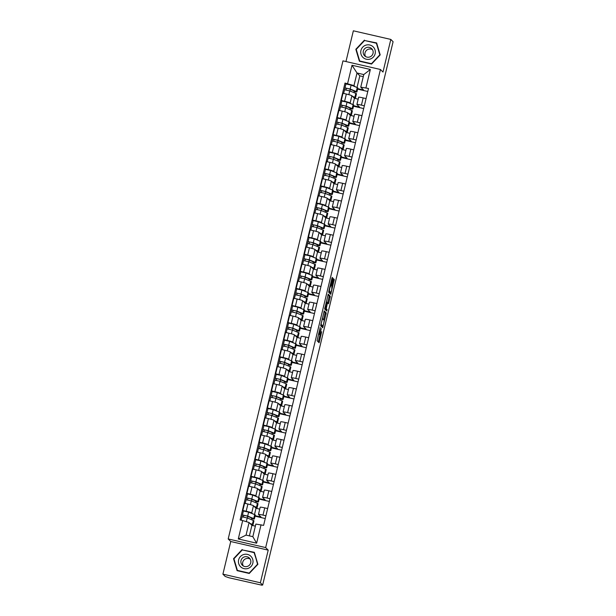 <?xml version="1.0" encoding="UTF-8"?>
<svg xmlns="http://www.w3.org/2000/svg" width="616" height="616" viewBox="0 0 616 616"><rect width="100%" height="100%" fill="white"/><g stroke="black" fill="none" stroke-linecap="round" stroke-linejoin="round"><path stroke-width="0.92" d="M320.212 327.427L317.063 340.71L319.096 342.75L321.683 331.685A3.55 0.431 103 0 1 320.528 334.781A3.55 0.431 103 0 1 320.497 334.765L320.328 334.596A3.55 0.431 103 0 1 320.797 330.792L321.252 328.482L320.643 330.63A3.55 0.431 103 0 1 319.488 333.726L319.288 333.541A3.55 0.431 103 0 1 319.758 329.737L320.212 327.427M332.671 279.217L332.817 278.032L332.247 277.454L331.878 278.417L328.836 291.106L328.69 292.292L330.715 294.332L334.272 279.495L333.579 278.802L333.218 279.764L331.909 285.193L331.739 289.79L330.754 292.492L329.398 291.137L329.76 288.065L331.37 284.646L332.671 279.217L331.739 279.002M268.206 550.142L230.738 541.518L222.907 574.15L260.375 582.774L268.206 550.142L265.658 547.578L380.442 69.485L382.99 72.057L390.821 39.424L393.093 41.719L262.647 585.069L261.554 584.815L261.908 585.177M260.375 582.774L262.647 585.069M324.224 310.887L320.666 325.718L322.692 327.758L326.241 312.92L324.224 310.887M327.966 294.748L329.167 295.957L329.021 297.143L330.114 297.397L328.451 303.788L327.612 302.957L327.25 303.919L326.241 308.708L327.088 309.571L326.734 311.08L324.678 309.001L328.228 294.163M328.236 294.171L330.261 296.204L330.114 297.397M222.907 574.15L225.179 576.445L229.036 577.785L261.923 585.2M230.738 541.518L228.19 538.954L342.966 60.861L380.442 69.485M390.821 39.424L353.353 30.8L345.969 61.554M255.178 515.707L261.045 517.055L258.497 514.491A5.197 0.393 13.5 0 1 258.474 514.429A5.197 0.393 13.5 0 1 263.001 515.115L265.912 515.784M259.744 509.132L256.01 508.269L253.461 505.705A5.197 0.393 -166.5 0 0 247.909 504.019L246.177 511.242A5.197 0.393 13.5 0 1 251.728 512.928L252.545 513.752M246.177 511.242L242.843 510.479L243.389 511.026L248.618 512.15L254.701 514.63A6.776 0.516 -166.5 0 1 255.34 515.022L254.393 518.965A6.776 0.516 -166.5 0 0 253.754 518.572L247.67 516.092L242.45 514.938L242.011 516.832M265.257 518.533L255.062 516.185M267.652 508.562L264.734 507.884A5.197 0.393 -166.5 0 0 260.206 507.207L258.474 514.429M247.909 504.019L244.575 503.249L242.843 510.479M259.274 498.621L265.15 499.976L262.601 497.405A5.197 0.393 13.5 0 1 262.578 497.351A5.197 0.393 13.5 0 1 267.098 498.036L270.016 498.706M247.486 493.94L246.947 493.393L250.273 494.163A5.197 0.393 13.5 0 1 255.825 495.849L256.641 496.673M269.354 501.447L259.167 499.106M271.748 491.476L268.838 490.806A5.197 0.393 -166.5 0 0 264.31 490.12L262.578 497.351M263.848 492.045L260.114 491.191L257.565 488.619A5.197 0.393 -166.5 0 0 252.013 486.933L248.679 486.163L246.947 493.393M263.379 481.543L269.254 482.89L266.705 480.326A5.197 0.393 13.5 0 1 266.674 480.264A5.197 0.393 13.5 0 1 271.202 480.95L274.112 481.62M259.76 483.783L259.621 484.376L260.622 484.7A6.776 0.516 -166.5 0 0 262.601 484.8L263.54 480.857A6.776 0.516 -166.5 0 0 262.901 480.465L256.818 477.985L251.613 476.861L251.043 476.314L254.377 477.077A5.197 0.393 13.5 0 1 259.929 478.763L260.745 479.587M273.458 484.368L263.263 482.02M275.853 474.397L272.934 473.719A5.197 0.393 -166.5 0 0 268.407 473.042L266.674 480.264M267.945 474.967L264.21 474.104L261.661 471.54A5.197 0.393 -166.5 0 0 256.11 469.854L252.783 469.084L251.043 476.314M267.483 464.456L273.35 465.812L270.801 463.24A5.197 0.393 13.5 0 1 270.778 463.186A5.197 0.393 13.5 0 1 275.306 463.871L278.216 464.541M263.864 466.697L263.725 467.298L264.718 467.613A6.776 0.516 -166.5 0 0 266.697 467.713L267.644 463.779A6.776 0.516 -166.5 0 0 267.005 463.386L260.922 460.907L255.694 459.752L255.147 459.228L258.481 459.998A5.197 0.393 13.5 0 1 264.033 461.684L264.849 462.508M277.554 467.282L267.367 464.941M279.949 457.311L277.038 456.641A5.197 0.393 -166.5 0 0 272.511 455.955L270.778 463.186M272.049 457.88L268.314 457.026L265.765 454.454A5.197 0.393 -166.5 0 0 260.214 452.768L256.88 451.998L255.147 459.228M271.579 447.378L277.454 448.725L274.905 446.161A5.197 0.393 13.5 0 1 274.875 446.1A5.197 0.393 13.5 0 1 279.402 446.785L282.32 447.455M267.968 449.618L267.821 450.211L268.822 450.535A6.776 0.516 -166.5 0 0 270.801 450.635L271.748 446.692A6.776 0.516 -166.5 0 0 271.102 446.3L265.026 443.82L259.813 442.696L259.251 442.149L262.578 442.912A5.197 0.393 13.5 0 1 268.129 444.598L268.946 445.422M281.658 450.204L271.464 447.855M284.053 440.232L281.135 439.555A5.197 0.393 -166.5 0 0 276.615 438.877L274.875 446.1M276.153 440.802L272.418 439.94L269.87 437.375A5.197 0.393 -166.5 0 0 264.318 435.689L260.984 434.919L259.251 442.149M275.683 430.291L281.55 431.647L279.002 429.075A5.197 0.393 13.5 0 1 278.979 429.021A5.197 0.393 13.5 0 1 283.506 429.706L286.417 430.376M263.894 425.61L263.348 425.063L266.682 425.833A5.197 0.393 13.5 0 1 272.233 427.519L273.05 428.343M285.762 433.117L275.568 430.777M288.157 423.146L285.239 422.476A5.197 0.393 -166.5 0 0 280.711 421.791L278.979 429.021M280.249 423.716L276.515 422.861L273.966 420.289A5.197 0.393 -166.5 0 0 268.414 418.603L265.088 417.833L263.348 425.063M279.787 413.213L285.655 414.56L283.106 411.996A5.197 0.393 13.5 0 1 283.083 411.935A5.197 0.393 13.5 0 1 287.603 412.62L290.521 413.29M276.168 415.453L276.022 416.046L277.023 416.37A6.776 0.516 -166.5 0 0 279.002 416.47L279.949 412.528A6.776 0.516 -166.5 0 0 279.31 412.135L273.227 409.655L268.014 408.531L267.452 407.985L270.786 408.747A5.197 0.393 13.5 0 1 276.33 410.433L277.146 411.257M289.859 416.039L279.672 413.69M292.254 406.067L289.343 405.39A5.197 0.393 -166.5 0 0 284.815 404.712L283.083 411.935M284.353 406.637L280.619 405.775L278.07 403.21A5.197 0.393 -166.5 0 0 272.518 401.524L269.184 400.754L267.452 407.985M283.884 396.127L289.759 397.482L287.21 394.91A5.197 0.393 13.5 0 1 287.179 394.856A5.197 0.393 13.5 0 1 291.707 395.541L294.625 396.211M272.095 391.445L271.548 390.898L274.882 391.668A5.197 0.393 13.5 0 1 280.434 393.355L281.25 394.178M293.963 398.952L283.768 396.612M296.358 388.981L293.439 388.311A5.197 0.393 -166.5 0 0 288.919 387.626L287.179 394.856M288.45 389.551L284.715 388.696L282.166 386.124A5.197 0.393 -166.5 0 0 276.615 384.438L273.288 383.668L271.548 390.898M287.988 379.048L293.855 380.395L291.306 377.831A5.197 0.393 13.5 0 1 291.283 377.77A5.197 0.393 13.5 0 1 295.811 378.455L298.721 379.125M284.369 381.289L284.23 381.882L285.223 382.205A6.776 0.516 -166.5 0 0 287.202 382.305L288.149 378.363A6.776 0.516 -166.5 0 0 287.51 377.97L281.427 375.49L276.214 374.366L275.652 373.82L278.986 374.582A5.197 0.393 13.5 0 1 284.538 376.268L285.354 377.092M298.067 381.874L287.872 379.525M300.454 371.902L297.543 371.225A5.197 0.393 -166.5 0 0 293.016 370.547L291.283 377.77M292.554 372.472L288.819 371.61L286.271 369.046A5.197 0.393 -166.5 0 0 280.719 367.359L277.385 366.589L275.652 373.82M292.084 361.962L297.959 363.317L295.411 360.745A5.197 0.393 13.5 0 1 295.38 360.691A5.197 0.393 13.5 0 1 299.907 361.376L302.826 362.046M280.295 357.28L279.756 356.733L283.083 357.503A5.197 0.393 13.5 0 1 288.635 359.19L289.451 360.014M302.163 364.788L291.969 362.447M304.558 354.816L301.647 354.146A5.197 0.393 -166.5 0 0 297.12 353.461L295.38 360.691M296.658 355.386L292.923 354.531L290.375 351.959A5.197 0.393 -166.5 0 0 284.823 350.273L281.489 349.503L279.756 356.733M296.188 344.883L302.063 346.231L299.507 343.666A5.197 0.393 13.5 0 1 299.484 343.605A5.197 0.393 13.5 0 1 304.011 344.29L306.922 344.96M292.569 347.124L292.431 347.717L293.432 348.04A6.776 0.516 -166.5 0 0 295.403 348.14L296.35 344.198A6.776 0.516 -166.5 0 0 295.711 343.805L289.628 341.326L284.407 340.171L283.853 339.655L287.187 340.417A5.197 0.393 13.5 0 1 292.739 342.103L293.555 342.927M306.267 347.709L296.073 345.36M308.662 337.737L305.744 337.06A5.197 0.393 -166.5 0 0 301.216 336.382L299.484 343.605M300.754 338.307L297.02 337.445L294.471 334.881A5.197 0.393 -166.5 0 0 288.919 333.194L285.593 332.424L283.853 339.655M300.292 327.797L306.16 329.152L303.611 326.58A5.197 0.393 13.5 0 1 303.588 326.526A5.197 0.393 13.5 0 1 308.108 327.212L311.026 327.881M288.496 323.115L287.957 322.568L291.291 323.338A5.197 0.393 13.5 0 1 296.835 325.025L297.651 325.849M310.364 330.623L300.177 328.282M312.759 320.651L309.848 319.981A5.197 0.393 -166.5 0 0 305.32 319.296L303.588 326.526M304.858 321.221L301.124 320.366L298.575 317.794A5.197 0.393 -166.5 0 0 293.024 316.108L289.689 315.338L287.957 322.568M304.389 310.718L310.264 312.066L307.715 309.502A5.197 0.393 13.5 0 1 307.684 309.44A5.197 0.393 13.5 0 1 312.212 310.125L315.13 310.795M292.6 306.036L292.053 305.49L295.387 306.252A5.197 0.393 13.5 0 1 300.939 307.938L301.755 308.762M314.468 313.544L304.273 311.195M316.863 303.572L313.944 302.903A5.197 0.393 -166.5 0 0 309.425 302.217L307.684 309.44M308.963 304.142L305.22 303.28L302.672 300.716A5.197 0.393 -166.5 0 0 297.128 299.03L293.793 298.26L292.053 305.49M308.493 293.632L314.36 294.987L311.812 292.415A5.197 0.393 13.5 0 1 311.788 292.361A5.197 0.393 13.5 0 1 316.316 293.047L319.227 293.716M304.874 295.873L304.735 296.473L305.728 296.789A6.776 0.516 -166.5 0 0 307.707 296.897L308.655 292.954A6.776 0.516 -166.5 0 0 308.015 292.562L301.932 290.082L296.712 288.927L296.157 288.404L299.491 289.173A5.197 0.393 13.5 0 1 305.043 290.86L305.859 291.684M318.572 296.458L308.377 294.117M320.967 286.486L318.048 285.816A5.197 0.393 -166.5 0 0 313.521 285.131L311.788 292.361M313.059 287.064L309.324 286.201L306.776 283.63A5.197 0.393 -166.5 0 0 301.224 281.943L297.89 281.173L296.157 288.404M312.589 276.553L318.464 277.901L315.916 275.337A5.197 0.393 13.5 0 1 315.885 275.275A5.197 0.393 13.5 0 1 320.412 275.96L323.331 276.63M300.8 271.872L300.262 271.325L303.588 272.087A5.197 0.393 13.5 0 1 309.14 273.774L309.956 274.597M322.668 279.379L312.474 277.031M325.063 269.408L322.153 268.738A5.197 0.393 -166.5 0 0 317.625 268.052L315.885 275.275M317.163 269.977L313.429 269.115L310.88 266.551A5.197 0.393 -166.5 0 0 305.328 264.865L301.994 264.095L300.262 271.325M316.693 259.467L322.568 260.822L320.02 258.25A5.197 0.393 13.5 0 1 319.989 258.196A5.197 0.393 13.5 0 1 324.517 258.882L327.427 259.552M313.074 261.708L312.936 262.308L313.937 262.624A6.776 0.516 -166.5 0 0 315.908 262.732L316.855 258.789A6.776 0.516 -166.5 0 0 316.216 258.397L310.133 255.917L304.928 254.793L304.358 254.239L307.692 255.009A5.197 0.393 13.5 0 1 313.244 256.695L314.06 257.519M326.773 262.293L316.578 259.952M329.167 252.321L326.249 251.651A5.197 0.393 -166.5 0 0 321.721 250.966L319.989 258.196M321.259 252.899L317.525 252.036L314.976 249.465A5.197 0.393 -166.5 0 0 309.425 247.778L306.098 247.016L304.358 254.239M320.797 242.388L326.665 243.736L324.116 241.172A5.197 0.393 13.5 0 1 324.093 241.11A5.197 0.393 13.5 0 1 328.621 241.795L331.531 242.465M309.009 237.707L308.462 237.16L311.796 237.922A5.197 0.393 13.5 0 1 317.348 239.609L318.164 240.433M330.869 245.214L320.682 242.866M333.264 235.243L330.353 234.573A5.197 0.393 -166.5 0 0 325.825 233.888L324.093 241.11M325.364 235.812L321.629 234.95L319.08 232.386A5.197 0.393 -166.5 0 0 313.529 230.7L310.195 229.93L308.462 237.16M324.894 225.302L330.769 226.657L328.22 224.085A5.197 0.393 13.5 0 1 328.189 224.031A5.197 0.393 13.5 0 1 332.717 224.717L335.635 225.387M321.283 227.543L321.136 228.143L322.137 228.459A6.776 0.516 -166.5 0 0 324.116 228.567L325.063 224.624A6.776 0.516 -166.5 0 0 324.416 224.232L318.333 221.752L313.113 220.597L312.566 220.074L315.892 220.844A5.197 0.393 13.5 0 1 321.444 222.53L322.26 223.354M334.973 228.128L324.778 225.787M337.368 218.156L334.45 217.487A5.197 0.393 -166.5 0 0 329.93 216.801L328.189 224.031M329.468 218.734L325.733 217.871L323.177 215.3A5.197 0.393 -166.5 0 0 317.633 213.613L314.299 212.851L312.566 220.074M328.998 208.223L334.865 209.571L332.317 207.007A5.197 0.393 13.5 0 1 332.293 206.945A5.197 0.393 13.5 0 1 336.821 207.63L339.732 208.3M317.209 203.542L316.663 202.995L319.997 203.757A5.197 0.393 13.5 0 1 325.548 205.444L326.365 206.268M339.077 211.049L328.882 208.701M341.472 201.078L338.554 200.408A5.197 0.393 -166.5 0 0 334.026 199.723L332.293 206.945M333.564 201.648L329.83 200.785L327.281 198.221A5.197 0.393 -166.5 0 0 321.729 196.535L318.395 195.765L316.663 202.995M333.102 191.137L338.969 192.492L336.421 189.921A5.197 0.393 13.5 0 1 336.398 189.867A5.197 0.393 13.5 0 1 340.918 190.552L343.836 191.222M329.483 193.378L329.337 193.978L330.338 194.294A6.776 0.516 -166.5 0 0 332.317 194.402L333.264 190.459A6.776 0.516 -166.5 0 0 332.625 190.067L326.542 187.587L321.329 186.463L320.767 185.909L324.093 186.679A5.197 0.393 13.5 0 1 329.645 188.365L330.461 189.189M343.174 193.971L332.986 191.622M345.568 183.992L342.658 183.322A5.197 0.393 -166.5 0 0 338.13 182.636L336.398 189.867M337.668 184.569L333.934 183.707L331.385 181.135A5.197 0.393 -166.5 0 0 325.833 179.449L322.499 178.686L320.767 185.909M337.198 174.059L343.074 175.406L340.525 172.842A5.197 0.393 13.5 0 1 340.494 172.78A5.197 0.393 13.5 0 1 345.022 173.466L347.94 174.136M333.579 176.299L333.441 176.892L334.442 177.216A6.776 0.516 -166.5 0 0 336.421 177.316L337.36 173.373A6.776 0.516 -166.5 0 0 336.721 172.981L330.638 170.501L325.417 169.346L324.863 168.83L328.197 169.593A5.197 0.393 13.5 0 1 333.749 171.279L334.565 172.103M347.278 176.884L337.083 174.536M349.672 166.913L346.754 166.243A5.197 0.393 -166.5 0 0 342.234 165.558L340.494 172.78M341.764 167.483L338.03 166.62L335.481 164.056A5.197 0.393 -166.5 0 0 329.93 162.37L326.603 161.6L324.863 168.83M341.303 156.972L347.17 158.327L344.621 155.756A5.197 0.393 13.5 0 1 344.598 155.702A5.197 0.393 13.5 0 1 349.126 156.387L352.036 157.057M337.684 159.213L337.545 159.814L338.538 160.129A6.776 0.516 -166.5 0 0 340.517 160.237L341.464 156.295A6.776 0.516 -166.5 0 0 340.825 155.902L334.742 153.423L329.529 152.298L328.967 151.744L332.301 152.514A5.197 0.393 13.5 0 1 337.853 154.2L338.669 155.024M351.374 159.806L341.187 157.457M353.769 149.827L350.858 149.157A5.197 0.393 -166.5 0 0 346.331 148.471L344.598 155.702M345.869 150.404L342.134 149.542L339.585 146.97A5.197 0.393 -166.5 0 0 334.034 145.284L330.7 144.521L328.967 151.744M345.399 139.894L351.274 141.241L348.725 138.677A5.197 0.393 13.5 0 1 348.695 138.615A5.197 0.393 13.5 0 1 353.222 139.301L356.14 139.971M333.61 135.212L333.071 134.665L336.398 135.428A5.197 0.393 13.5 0 1 341.949 137.114L342.765 137.938M355.478 142.72L345.283 140.371M357.873 132.748L354.962 132.078A5.197 0.393 -166.5 0 0 350.435 131.393L348.695 138.615M349.973 133.318L346.238 132.455L343.69 129.891A5.197 0.393 -166.5 0 0 338.138 128.205L334.804 127.435L333.071 134.665M349.503 122.807L355.37 124.163L352.822 121.591A5.197 0.393 13.5 0 1 352.799 121.537A5.197 0.393 13.5 0 1 357.326 122.222L360.237 122.892M345.884 125.048L345.745 125.649L346.746 125.964A6.776 0.516 -166.5 0 0 348.718 126.072L349.665 122.13A6.776 0.516 -166.5 0 0 349.026 121.737L342.943 119.258L337.722 118.103L337.168 117.579L340.502 118.349A5.197 0.393 13.5 0 1 346.053 120.035L346.87 120.859M359.582 125.641L349.387 123.292M361.977 115.662L359.059 114.992A5.197 0.393 -166.5 0 0 354.531 114.306L352.799 121.537M354.069 116.239L350.335 115.377L347.786 112.805A5.197 0.393 -166.5 0 0 342.234 111.119L338.908 110.356L337.168 117.579M353.607 105.729L359.475 107.076L356.926 104.512A5.197 0.393 13.5 0 1 356.903 104.451A5.197 0.393 13.5 0 1 361.423 105.136L364.341 105.806M341.811 101.047L341.272 100.5L344.606 101.263A5.197 0.393 13.5 0 1 350.15 102.949L350.966 103.773M363.679 108.555L353.492 106.206M366.073 98.583L363.163 97.913A5.197 0.393 -166.5 0 0 358.635 97.228L356.903 104.451M358.173 99.153L354.439 98.291L351.89 95.726A5.197 0.393 -166.5 0 0 346.338 94.04L343.004 93.27L341.272 100.5M354.439 98.291L352.93 104.574M350.335 115.377L348.825 121.652M346.238 132.455L344.729 138.739M342.134 149.542L340.625 155.817M338.03 166.62L336.529 172.904M333.934 183.707L332.424 189.982M329.83 200.785L328.32 207.068M325.733 217.871L324.224 224.147M321.629 234.95L320.12 241.233M317.525 252.036L316.023 258.312M313.429 269.115L311.919 275.398M309.324 286.201L307.815 292.477M305.22 303.28L303.719 309.563M301.124 320.366L299.615 326.642M297.02 337.445L295.511 343.728M292.923 354.531L291.414 360.807M288.819 371.61L287.31 377.893M284.715 388.696L283.214 394.972M280.619 405.775L279.11 412.058M276.515 422.861L275.005 429.136M272.418 439.94L270.909 446.223M268.314 457.026L266.805 463.301M264.21 474.104L262.709 480.388M260.114 491.191L258.605 497.466M256.01 508.269L254.5 514.553M255.363 526.149L251.905 525.356L249.087 522.507L246.061 535.104L252.837 536.659L255.856 524.07L263.61 525.379L368.507 88.465L360.753 87.149L363.779 74.559L357.003 72.996L353.977 85.593L355.07 86.694M251.905 525.356L249.388 535.866M261.045 524.786L256.626 543.189L238.276 538.962L242.689 520.566L249.087 522.507M353.977 85.593L345.014 83.06L240.125 519.973L242.689 520.566M347.586 83.653L351.998 65.25L370.355 69.477L365.935 87.872M265.658 547.578L228.19 538.954M242.165 549.526L233.541 558.689L237.091 570.655L249.264 573.457L257.888 564.295L254.339 552.329L242.635 549.996M364.464 40.117L355.84 49.28L359.39 61.254L371.564 64.056L380.188 54.886L376.638 42.92L364.934 40.587M363.278 76.638L359.829 75.845L357.003 72.996L351.998 65.25M357.704 88.642L363.579 89.998L360.753 87.149M359.829 75.845L357.034 87.487M354.092 90.883L353.946 91.484L354.947 91.799A6.776 0.516 -166.5 0 0 356.926 91.907L357.873 87.965A6.776 0.516 -166.5 0 0 357.226 87.572L351.143 85.093L345.938 83.969L345.014 83.06M247.386 518.025L247.778 516.408M367.783 91.476L357.588 89.127M251.49 500.939L251.875 499.322M255.594 483.86L255.979 482.243M259.69 466.774L260.083 465.157M263.794 449.695L264.179 448.078M267.891 432.609L268.283 430.992M271.995 415.531L272.387 413.913M276.099 398.444L276.484 396.827M280.195 381.366L280.588 379.749M284.299 364.279L284.684 362.662M288.404 347.201L288.788 345.584M292.5 330.114L292.893 328.497M296.604 313.036L296.989 311.419M300.7 295.95L301.093 294.332M304.805 278.871L305.19 277.254M308.909 261.785L309.294 260.168M313.005 244.706L313.398 243.089M317.109 227.62L317.494 226.003M321.205 210.541L321.598 208.924M325.31 193.455L325.695 191.838M329.414 176.376L329.799 174.759M333.51 159.29L333.903 157.673M337.614 142.211L337.999 140.594M341.711 125.125L342.103 123.508M345.815 108.046L346.207 106.429M349.919 90.96L350.304 89.343M256.626 543.189L252.837 536.659M238.276 538.962L246.061 535.104M363.779 74.559L370.355 69.477M234.049 559.151L237.453 570.739M254.454 552.729L257.534 564.233L249.18 573.111L237.383 570.393L233.941 558.797L242.296 549.919L254.092 552.637L257.873 564.31M234.018 559.174L233.541 558.689M356.341 49.742L359.752 61.338M356.317 49.765L355.84 49.28M319.173 333.656A3.55 0.431 103 0 0 319.242 334.342L320.328 334.596M318.264 341.918L320.012 334.665M323.608 319.673L325.156 312.666L323.954 311.465M321.86 326.927L322.106 325.941M321.252 323.508L321.152 324.339L322.923 326.126L323.554 323.893A3.55 0.431 103 0 0 324.024 320.089L322.807 318.872A3.55 0.431 103 0 0 322.776 318.849A3.55 0.431 103 0 0 321.621 321.945L321.067 323.462M321.845 325.879L320.751 324.786M329.021 297.143L327.72 302.572L328.805 302.826M327.612 302.957L327.72 302.572M325.132 308.162L326.003 309.317L327.088 309.571M325.879 310.218L326.003 309.317M326.773 302.102L325.756 304.789L325.387 307.854L325.864 308.331L327.088 303.765L326.773 302.102M325.856 308.323L324.763 308.077L325.864 308.331M330.754 292.492L328.775 291.36M329.883 293.493L330.168 292.354M251.559 517.948L251.42 518.541A5.305 0.4 -166.5 0 0 252.968 518.618A5.305 0.4 -166.5 0 0 252.468 518.318L246.385 515.838L242.465 514.968M251.42 518.541L252.414 518.865A6.776 0.516 -166.5 0 0 254.393 518.965M243.482 516.963L243.89 515.269M250.419 523.854L251.074 524.116A5.305 0.4 13.5 0 1 251.574 524.424A5.305 0.4 13.5 0 1 251.035 524.478M251.266 524.701A6.776 0.516 -166.5 0 0 252.999 524.77L253.946 520.828A6.776 0.516 -166.5 0 0 253.307 520.435L247.224 517.956L242.003 516.801L241.179 520.22M252.999 524.77A6.776 0.516 -166.5 0 0 252.36 524.378L249.973 523.408M255.663 500.862L255.517 501.463A5.305 0.4 -166.5 0 0 257.065 501.54A5.305 0.4 -166.5 0 0 256.564 501.232L250.481 498.752L246.562 497.89L247.509 493.947M255.517 501.463L256.518 501.778A6.776 0.516 -166.5 0 0 258.497 501.878A6.776 0.516 -166.5 0 0 257.858 501.493L251.775 499.014L246.546 497.859M258.497 501.878L259.444 497.944A6.776 0.516 -166.5 0 0 258.805 497.551L252.722 495.072L247.493 493.917M247.586 499.876L247.986 498.19M254.524 506.768L255.17 507.037A5.305 0.4 13.5 0 1 255.679 507.345A5.305 0.4 13.5 0 1 255.14 507.392M255.363 507.623A6.776 0.516 -166.5 0 0 257.103 507.684L258.05 503.742A6.776 0.516 -166.5 0 0 257.411 503.349L251.328 500.877L246.115 499.745M257.103 507.684A6.776 0.516 -166.5 0 0 256.464 507.291L254.077 506.321M246.13 499.699L246.562 497.89M259.621 484.376A5.305 0.4 -166.5 0 0 261.169 484.453A5.305 0.4 -166.5 0 0 260.668 484.153L254.585 481.673L250.666 480.803L251.597 476.83M262.601 484.8A6.776 0.516 -166.5 0 0 261.954 484.407L255.871 481.928L250.65 480.773M251.682 482.798L252.09 481.104M258.62 489.689L259.274 489.951A5.305 0.4 13.5 0 1 259.775 490.259A5.305 0.4 13.5 0 1 259.236 490.313M259.467 490.536A6.776 0.516 -166.5 0 0 261.207 490.606L262.147 486.663A6.776 0.516 -166.5 0 0 261.507 486.27L255.424 483.791L250.219 482.667M261.207 490.606A6.776 0.516 -166.5 0 0 260.56 490.213L258.181 489.243M250.227 482.613L250.666 480.803M247.809 568.499A7.338 7.269 -44.8 0 0 252.737 559.374A7.338 7.269 -44.8 0 0 243.666 554.531A7.338 7.269 -44.8 0 0 238.731 563.655A7.338 7.269 -44.8 0 0 247.809 568.499M247.293 566.427A5.028 4.974 -44.8 0 0 249.441 558.111A5.028 4.974 -44.8 0 0 244.452 556.872A5.028 4.974 -44.8 0 0 242.304 565.188A5.028 4.974 -44.8 0 0 247.293 566.427M250.188 559.082A5.028 4.974 -44.8 0 0 243.274 565.95M237.807 570.824L237.383 570.393M370.108 59.09A7.338 7.269 -44.8 0 0 375.036 49.965A7.338 7.269 -44.8 0 0 365.966 45.13A7.338 7.269 -44.8 0 0 361.03 54.254A7.338 7.269 -44.8 0 0 370.108 59.09M369.585 57.026A5.028 4.974 -44.8 0 0 371.741 48.703A5.028 4.974 -44.8 0 0 366.751 47.463A5.028 4.974 -44.8 0 0 364.603 55.787A5.028 4.974 -44.8 0 0 369.585 57.026M372.488 49.68A5.028 4.974 -44.8 0 0 365.565 56.541M376.391 43.228L379.826 54.824L371.471 63.702L359.682 60.992L356.24 49.396L364.595 40.51L376.391 43.228L380.172 54.901M360.098 61.415L359.682 60.992M263.725 467.298A5.305 0.4 -166.5 0 0 265.273 467.375A5.305 0.4 -166.5 0 0 264.772 467.067L258.689 464.587L254.762 463.725L255.709 459.782M266.697 467.713A6.776 0.516 -166.5 0 0 266.058 467.328L259.975 464.849L254.755 463.694M255.786 465.711L256.194 464.025M262.724 472.603L263.379 472.872A5.305 0.4 13.5 0 1 263.879 473.18A5.305 0.4 13.5 0 1 263.34 473.227M263.563 473.458A6.776 0.516 -166.5 0 0 265.304 473.519L266.251 469.577A6.776 0.516 -166.5 0 0 265.611 469.184L259.529 466.712L254.316 465.58M265.304 473.519A6.776 0.516 -166.5 0 0 264.664 473.127L262.277 472.156M254.331 465.534L254.762 463.725M267.821 450.211A5.305 0.4 -166.5 0 0 269.369 450.288A5.305 0.4 -166.5 0 0 268.869 449.988L262.786 447.509L258.866 446.638L259.798 442.665M270.801 450.635A6.776 0.516 -166.5 0 0 270.162 450.242L264.079 447.763L258.851 446.608M259.883 448.633L260.291 446.939M266.828 455.524L267.475 455.786A5.305 0.4 13.5 0 1 267.975 456.094A5.305 0.4 13.5 0 1 267.444 456.148M267.667 456.371A6.776 0.516 -166.5 0 0 269.408 456.441L270.355 452.498A6.776 0.516 -166.5 0 0 269.716 452.106L263.633 449.626L258.404 448.471L257.519 452.152M269.408 456.441A6.776 0.516 -166.5 0 0 268.769 456.048L266.382 455.078M258.435 448.448L258.866 446.638M272.064 432.532L271.925 433.133A5.305 0.4 -166.5 0 0 273.473 433.21A5.305 0.4 -166.5 0 0 272.973 432.902L266.89 430.422L262.97 429.56L263.918 425.618M271.925 433.133L272.926 433.448A6.776 0.516 -166.5 0 0 274.898 433.548A6.776 0.516 -166.5 0 0 274.259 433.163L268.176 430.684L262.955 429.529L262.531 431.369M274.898 433.548L275.845 429.614A6.776 0.516 -166.5 0 0 275.206 429.221L269.123 426.742L263.902 425.587M263.987 431.547L264.395 429.86M270.925 438.438L271.579 438.707A5.305 0.4 13.5 0 1 272.079 439.015A5.305 0.4 13.5 0 1 271.541 439.062M271.772 439.293A6.776 0.516 -166.5 0 0 273.504 439.354L274.451 435.412A6.776 0.516 -166.5 0 0 273.812 435.027L267.729 432.548L262.524 431.416M273.504 439.354A6.776 0.516 -166.5 0 0 272.865 438.962L270.486 437.991M276.022 416.046A5.305 0.4 -166.5 0 0 277.577 416.123A5.305 0.4 -166.5 0 0 277.069 415.823L270.986 413.344L267.067 412.474L267.999 408.5M279.002 416.47A6.776 0.516 -166.5 0 0 278.363 416.077L272.28 413.598L267.051 412.443M268.091 414.468L268.491 412.774M275.029 421.359L275.675 421.621A5.305 0.4 13.5 0 1 276.184 421.929A5.305 0.4 13.5 0 1 275.645 421.983M275.868 422.206A6.776 0.516 -166.5 0 0 277.608 422.276L278.555 418.333A6.776 0.516 -166.5 0 0 277.916 417.941L271.833 415.461L266.62 414.337M277.608 422.276A6.776 0.516 -166.5 0 0 276.969 421.883L274.582 420.913M266.636 414.283L267.067 412.474M280.272 398.367L280.126 398.968A5.305 0.4 -166.5 0 0 281.674 399.045A5.305 0.4 -166.5 0 0 281.173 398.737L275.09 396.257L271.171 395.395L272.118 391.453M280.126 398.968L281.127 399.283A6.776 0.516 -166.5 0 0 283.106 399.391A6.776 0.516 -166.5 0 0 282.459 398.999L276.376 396.519L271.155 395.364M283.106 399.391L284.045 395.449A6.776 0.516 -166.5 0 0 283.406 395.056L277.323 392.577L272.103 391.422M272.187 397.382L272.595 395.695M279.133 404.281L279.78 404.543A5.305 0.4 13.5 0 1 280.28 404.851A5.305 0.4 13.5 0 1 279.741 404.897M279.972 405.128A6.776 0.516 -166.5 0 0 281.712 405.189L282.659 401.247A6.776 0.516 -166.5 0 0 282.012 400.862L275.93 398.383L270.724 397.251M281.712 405.189A6.776 0.516 -166.5 0 0 281.065 404.797L278.686 403.827M270.732 397.205L271.171 395.395M284.23 381.882A5.305 0.4 -166.5 0 0 285.778 381.959A5.305 0.4 -166.5 0 0 285.277 381.658L279.194 379.179L275.267 378.309L276.199 374.335M287.202 382.305A6.776 0.516 -166.5 0 0 286.563 381.912L280.48 379.433L275.26 378.278M276.291 380.303L276.7 378.617M283.229 387.195L283.884 387.456A5.305 0.4 13.5 0 1 284.384 387.764A5.305 0.4 13.5 0 1 283.845 387.818M284.076 388.041A6.776 0.516 -166.5 0 0 285.809 388.111L286.756 384.168A6.776 0.516 -166.5 0 0 286.117 383.776L280.034 381.296L274.821 380.172M285.809 388.111A6.776 0.516 -166.5 0 0 285.17 387.718L282.783 386.748M274.836 380.118L275.267 378.309M288.473 364.202L288.327 364.803A5.305 0.4 -166.5 0 0 289.874 364.88A5.305 0.4 -166.5 0 0 289.374 364.572L283.291 362.093L279.371 361.23L280.319 357.288M288.327 364.803L289.327 365.119A6.776 0.516 -166.5 0 0 291.306 365.226A6.776 0.516 -166.5 0 0 290.667 364.834L284.584 362.354L279.356 361.199M291.306 365.226L292.254 361.284A6.776 0.516 -166.5 0 0 291.614 360.891L285.531 358.412L280.303 357.257M280.395 363.217L280.796 361.53M287.333 370.116L287.98 370.378A5.305 0.4 13.5 0 1 288.481 370.686A5.305 0.4 13.5 0 1 287.949 370.732M288.173 370.963A6.776 0.516 -166.5 0 0 289.913 371.025L290.86 367.082A6.776 0.516 -166.5 0 0 290.221 366.697L284.138 364.218L278.925 363.094M289.913 371.025A6.776 0.516 -166.5 0 0 289.274 370.632L286.887 369.662M278.94 363.04L279.371 361.23M292.431 347.717A5.305 0.4 -166.5 0 0 293.978 347.801A5.305 0.4 -166.5 0 0 293.478 347.493L287.395 345.014L283.476 344.144L284.423 340.201M295.403 348.14A6.776 0.516 -166.5 0 0 294.764 347.747L288.681 345.268L283.46 344.113M284.492 346.138L284.9 344.452M291.43 353.03L292.084 353.291A5.305 0.4 13.5 0 1 292.585 353.599A5.305 0.4 13.5 0 1 292.046 353.653M292.277 353.877A6.776 0.516 -166.5 0 0 294.009 353.946L294.956 350.004A6.776 0.516 -166.5 0 0 294.317 349.611L288.234 347.131L283.029 346.007M294.009 353.946A6.776 0.516 -166.5 0 0 293.37 353.553L290.991 352.583M283.037 345.953L283.476 344.144M296.673 330.037L296.527 330.638A5.305 0.4 -166.5 0 0 298.082 330.715A5.305 0.4 -166.5 0 0 297.574 330.407L291.491 327.928L287.572 327.065L288.519 323.123M296.527 330.638L297.528 330.954A6.776 0.516 -166.5 0 0 299.507 331.062A6.776 0.516 -166.5 0 0 298.868 330.669L292.785 328.189L287.556 327.034M299.507 331.062L300.454 327.119A6.776 0.516 -166.5 0 0 299.815 326.726L293.732 324.247L288.504 323.092M288.596 329.06L288.996 327.365M295.534 335.951L296.188 336.213A5.305 0.4 13.5 0 1 296.689 336.521A5.305 0.4 13.5 0 1 296.15 336.567M296.373 336.798A6.776 0.516 -166.5 0 0 298.113 336.86L299.06 332.917A6.776 0.516 -166.5 0 0 298.421 332.532L292.338 330.053L287.125 328.929M298.113 336.86A6.776 0.516 -166.5 0 0 297.474 336.475L295.087 335.497M287.141 328.875L287.572 327.065M300.777 312.959L300.631 313.552A5.305 0.4 -166.5 0 0 302.179 313.636A5.305 0.4 -166.5 0 0 301.678 313.328L295.595 310.849L291.676 309.979L292.623 306.036M300.631 313.552L301.632 313.875A6.776 0.516 -166.5 0 0 303.611 313.975A6.776 0.516 -166.5 0 0 302.964 313.582L296.889 311.103L291.661 309.948L291.237 311.788M303.611 313.975L304.558 310.033A6.776 0.516 -166.5 0 0 303.911 309.64L297.828 307.161L292.608 306.006M292.692 311.973L293.101 310.287M299.638 318.865L300.285 319.127A5.305 0.4 13.5 0 1 300.785 319.435A5.305 0.4 13.5 0 1 300.254 319.488M300.477 319.712A6.776 0.516 -166.5 0 0 302.217 319.781L303.164 315.839A6.776 0.516 -166.5 0 0 302.518 315.446L296.435 312.966L291.229 311.842M302.217 319.781A6.776 0.516 -166.5 0 0 301.578 319.388L299.191 318.418M304.735 296.473A5.305 0.4 -166.5 0 0 306.283 296.55A5.305 0.4 -166.5 0 0 305.782 296.242L299.699 293.763L295.78 292.9L296.72 288.958M307.707 296.897A6.776 0.516 -166.5 0 0 307.068 296.504L300.985 294.025L295.765 292.87M296.796 294.895L297.205 293.201M303.734 301.786L304.389 302.048A5.305 0.4 13.5 0 1 304.889 302.356A5.305 0.4 13.5 0 1 304.35 302.402M304.581 302.633A6.776 0.516 -166.5 0 0 306.314 302.695L307.261 298.752A6.776 0.516 -166.5 0 0 306.622 298.367L300.539 295.888L295.326 294.764M306.314 302.695A6.776 0.516 -166.5 0 0 305.675 302.31L303.288 301.332M294.433 298.406L295.78 292.9M308.978 278.794L308.832 279.387A5.305 0.4 -166.5 0 0 310.379 279.471A5.305 0.4 -166.5 0 0 309.879 279.163L303.796 276.684L299.877 275.814L300.824 271.872M308.832 279.387L309.833 279.71A6.776 0.516 -166.5 0 0 311.812 279.81A6.776 0.516 -166.5 0 0 311.172 279.418L305.089 276.938L299.861 275.783M311.812 279.81L312.759 275.868A6.776 0.516 -166.5 0 0 312.12 275.475L306.036 272.996L300.808 271.841M300.901 277.808L301.301 276.122M307.838 284.7L308.485 284.969A5.305 0.4 13.5 0 1 308.993 285.27A5.305 0.4 13.5 0 1 308.454 285.324M308.678 285.547A6.776 0.516 -166.5 0 0 310.418 285.616L311.365 281.674A6.776 0.516 -166.5 0 0 310.726 281.281L304.643 278.802L299.415 277.647L298.537 281.327M310.418 285.616A6.776 0.516 -166.5 0 0 309.779 285.223L307.392 284.253M299.445 277.624L299.877 275.814M312.936 262.308A5.305 0.4 -166.5 0 0 314.483 262.385A5.305 0.4 -166.5 0 0 313.983 262.077L307.9 259.598L303.981 258.735L304.912 254.762M315.908 262.732A6.776 0.516 -166.5 0 0 315.269 262.339L309.186 259.86L303.965 258.705M304.997 260.73L305.405 259.036M311.935 267.621L312.589 267.883A5.305 0.4 13.5 0 1 313.09 268.191A5.305 0.4 13.5 0 1 312.551 268.237M312.782 268.468A6.776 0.516 -166.5 0 0 314.522 268.53L315.461 264.587A6.776 0.516 -166.5 0 0 314.822 264.202L308.739 261.723L303.534 260.599M314.522 268.53A6.776 0.516 -166.5 0 0 313.875 268.145L311.496 267.167M303.542 260.545L303.981 258.735M317.178 244.629L317.032 245.222A5.305 0.4 -166.5 0 0 318.588 245.307A5.305 0.4 -166.5 0 0 318.087 244.999L312.004 242.519L308.077 241.649L309.024 237.707M317.032 245.222L318.033 245.545A6.776 0.516 -166.5 0 0 320.012 245.645A6.776 0.516 -166.5 0 0 319.373 245.253L313.29 242.773L308.062 241.618M320.012 245.645L320.959 241.703A6.776 0.516 -166.5 0 0 320.32 241.31L314.237 238.831L309.009 237.676M309.101 243.643L309.509 241.957M316.039 250.535L316.693 250.804A5.305 0.4 13.5 0 1 317.194 251.105A5.305 0.4 13.5 0 1 316.655 251.159M316.878 251.382A6.776 0.516 -166.5 0 0 318.618 251.451L319.565 247.509A6.776 0.516 -166.5 0 0 318.926 247.116L312.843 244.637L307.63 243.513M318.618 251.451A6.776 0.516 -166.5 0 0 317.979 251.059L315.592 250.088M307.646 243.459L308.077 241.649M321.136 228.143A5.305 0.4 -166.5 0 0 322.684 228.22A5.305 0.4 -166.5 0 0 322.183 227.912L316.1 225.433L312.181 224.57L313.128 220.628M324.116 228.567A6.776 0.516 -166.5 0 0 323.477 228.174L317.394 225.695L312.166 224.54M313.197 226.565L313.606 224.871M320.143 233.456L320.79 233.718A5.305 0.4 13.5 0 1 321.29 234.026A5.305 0.4 13.5 0 1 320.759 234.072M320.982 234.303A6.776 0.516 -166.5 0 0 322.722 234.365L323.67 230.423A6.776 0.516 -166.5 0 0 323.03 230.037L316.947 227.558L311.719 226.403L310.834 230.076M322.722 234.365A6.776 0.516 -166.5 0 0 322.083 233.98L319.696 233.002M311.75 226.38L312.181 224.57M325.379 210.464L325.24 211.057A5.305 0.4 -166.5 0 0 326.788 211.142A5.305 0.4 -166.5 0 0 326.288 210.834L320.205 208.354L316.285 207.484L317.225 203.542M325.24 211.057L326.234 211.38A6.776 0.516 -166.5 0 0 328.213 211.48A6.776 0.516 -166.5 0 0 327.573 211.088L321.49 208.608L316.27 207.453M328.213 211.48L329.16 207.538A6.776 0.516 -166.5 0 0 328.52 207.145L322.438 204.666L317.217 203.511M317.302 209.479L317.71 207.792M324.239 216.37L324.894 216.64A5.305 0.4 13.5 0 1 325.394 216.94A5.305 0.4 13.5 0 1 324.855 216.994M325.086 217.217A6.776 0.516 -166.5 0 0 326.819 217.286L327.766 213.344A6.776 0.516 -166.5 0 0 327.127 212.951L321.044 210.472L315.839 209.348M326.819 217.286A6.776 0.516 -166.5 0 0 326.18 216.894L323.8 215.923M315.846 209.294L316.285 207.484M329.337 193.978A5.305 0.4 -166.5 0 0 330.892 194.055A5.305 0.4 -166.5 0 0 330.384 193.747L324.301 191.268L320.382 190.406L321.313 186.432M332.317 194.402A6.776 0.516 -166.5 0 0 331.678 194.009L325.595 191.53L320.366 190.375M321.406 192.4L321.806 190.706M328.343 199.291L328.99 199.553A5.305 0.4 13.5 0 1 329.498 199.861A5.305 0.4 13.5 0 1 328.959 199.907M329.183 200.138A6.776 0.516 -166.5 0 0 330.923 200.2L331.87 196.258A6.776 0.516 -166.5 0 0 331.231 195.873L325.148 193.393L319.935 192.269M330.923 200.2A6.776 0.516 -166.5 0 0 330.284 199.815L327.897 198.837M319.042 195.911L320.382 190.406M333.441 176.892A5.305 0.4 -166.5 0 0 334.989 176.977A5.305 0.4 -166.5 0 0 334.488 176.669L328.405 174.189L324.486 173.319L325.433 169.377M336.421 177.316A6.776 0.516 -166.5 0 0 335.774 176.923L329.691 174.444L324.47 173.288M325.502 175.314L325.91 173.627M332.447 182.205L333.094 182.475A5.305 0.4 13.5 0 1 333.595 182.775A5.305 0.4 13.5 0 1 333.056 182.829M333.287 183.052A6.776 0.516 -166.5 0 0 335.027 183.121L335.974 179.179A6.776 0.516 -166.5 0 0 335.327 178.786L329.244 176.307L324.039 175.183M335.027 183.121A6.776 0.516 -166.5 0 0 334.38 182.729L332.001 181.759M324.047 175.129L324.486 173.319M337.545 159.814A5.305 0.4 -166.5 0 0 339.093 159.891A5.305 0.4 -166.5 0 0 338.592 159.583L332.509 157.103L328.582 156.241L329.514 152.268M340.517 160.237A6.776 0.516 -166.5 0 0 339.878 159.844L333.795 157.365L328.574 156.21M329.606 158.235L330.014 156.541M336.544 165.126L337.198 165.388A5.305 0.4 13.5 0 1 337.699 165.696A5.305 0.4 13.5 0 1 337.16 165.743M337.383 165.974A6.776 0.516 -166.5 0 0 339.123 166.035L340.07 162.093A6.776 0.516 -166.5 0 0 339.431 161.708L333.348 159.228L328.135 158.104M339.123 166.035A6.776 0.516 -166.5 0 0 338.484 165.65L336.097 164.672M328.151 158.05L328.582 156.241M341.788 142.134L341.641 142.727A5.305 0.4 -166.5 0 0 343.189 142.812A5.305 0.4 -166.5 0 0 342.689 142.504L336.606 140.024L332.686 139.154L333.633 135.212M341.641 142.727L342.642 143.051A6.776 0.516 -166.5 0 0 344.621 143.151A6.776 0.516 -166.5 0 0 343.982 142.758L337.899 140.279L332.671 139.124L332.255 140.964M344.621 143.151L345.568 139.208A6.776 0.516 -166.5 0 0 344.929 138.816L338.846 136.336L333.618 135.181M333.71 141.149L334.111 139.462M340.648 148.04L341.295 148.31A5.305 0.4 13.5 0 1 341.795 148.61A5.305 0.4 13.5 0 1 341.264 148.664M341.487 148.887A6.776 0.516 -166.5 0 0 343.228 148.957L344.175 145.014A6.776 0.516 -166.5 0 0 343.536 144.621L337.452 142.142L332.24 141.018M343.228 148.957A6.776 0.516 -166.5 0 0 342.588 148.564L340.201 147.594M345.745 125.649A5.305 0.4 -166.5 0 0 347.293 125.726A5.305 0.4 -166.5 0 0 346.793 125.418L340.71 122.938L336.79 122.076L337.737 118.133M348.718 126.072A6.776 0.516 -166.5 0 0 348.079 125.679L341.995 123.2L336.775 122.045M337.807 124.07L338.215 122.376M344.744 130.962L345.399 131.223A5.305 0.4 13.5 0 1 345.899 131.531A5.305 0.4 13.5 0 1 345.36 131.578M345.591 131.809A6.776 0.516 -166.5 0 0 347.324 131.87L348.271 127.928A6.776 0.516 -166.5 0 0 347.632 127.543L341.549 125.063L336.344 123.939M347.324 131.87A6.776 0.516 -166.5 0 0 346.685 131.485L344.305 130.507M335.443 127.581L336.79 122.076M349.988 107.969L349.842 108.562A5.305 0.4 -166.5 0 0 351.397 108.647A5.305 0.4 -166.5 0 0 350.889 108.339L344.806 105.86L340.887 104.989L341.834 101.047M349.842 108.562L350.843 108.886A6.776 0.516 -166.5 0 0 352.822 108.986A6.776 0.516 -166.5 0 0 352.183 108.593L346.1 106.114L340.871 104.959M352.822 108.986L353.769 105.043A6.776 0.516 -166.5 0 0 353.13 104.651L347.047 102.171L341.818 101.016M341.911 106.984L342.311 105.297M348.849 113.875L349.503 114.145A5.305 0.4 13.5 0 1 350.004 114.445A5.305 0.4 13.5 0 1 349.465 114.499M349.688 114.722A6.776 0.516 -166.5 0 0 351.428 114.792L352.375 110.849A6.776 0.516 -166.5 0 0 351.736 110.456L345.653 107.977L340.44 106.853M351.428 114.792A6.776 0.516 -166.5 0 0 350.789 114.399L348.402 113.429M340.455 106.799L340.887 104.989M353.946 91.484A5.305 0.4 -166.5 0 0 355.494 91.561A5.305 0.4 -166.5 0 0 354.993 91.253L348.91 88.773L344.991 87.911L345.923 83.938M356.926 91.907A6.776 0.516 -166.5 0 0 356.279 91.514L350.196 89.035L344.975 87.88M346.007 89.905L346.415 88.211M352.953 96.797L353.599 97.058A5.305 0.4 13.5 0 1 354.1 97.367A5.305 0.4 13.5 0 1 353.561 97.413M353.792 97.644A6.776 0.516 -166.5 0 0 355.532 97.705L356.479 93.763A6.776 0.516 -166.5 0 0 355.832 93.378L349.749 90.898L344.544 89.774M355.532 97.705A6.776 0.516 -166.5 0 0 354.893 97.32L352.506 96.342M344.552 89.72L344.991 87.911M342.234 111.119L340.502 118.349M338.138 128.205L336.398 135.428M334.034 145.284L332.301 152.514M329.93 162.37L328.197 169.593M325.833 179.449L324.093 186.679M321.729 196.535L319.997 203.757M317.633 213.613L315.892 220.844M313.529 230.7L311.796 237.922M309.425 247.778L307.692 255.009M305.328 264.865L303.588 272.087M301.224 281.943L299.491 289.173M297.128 299.03L295.387 306.252M293.024 316.108L291.291 323.338M288.919 333.194L287.187 340.417M284.823 350.273L283.083 357.503M280.719 367.359L278.986 374.582M276.615 384.438L274.882 391.668M272.518 401.524L270.786 408.747M268.414 418.603L266.682 425.833M264.318 435.689L262.578 442.912M260.214 452.768L258.481 459.998M256.11 469.854L254.377 477.077M252.013 486.933L250.273 494.163M346.338 94.04L344.606 101.263M351.89 95.726L350.15 102.949M347.786 112.805L346.053 120.035M359.059 114.992L357.326 122.222M343.69 129.891L341.949 137.114M354.962 132.078L353.222 139.301M339.585 146.97L337.853 154.2M350.858 149.157L349.126 156.387M335.481 164.056L333.749 171.279M346.754 166.243L345.022 173.466M331.385 181.135L329.645 188.365M342.658 183.322L340.918 190.552M327.281 198.221L325.548 205.444M338.554 200.408L336.821 207.63M323.177 215.3L321.444 222.53M334.45 217.487L332.717 224.717M319.08 232.386L317.348 239.609M330.353 234.573L328.621 241.795M314.976 249.465L313.244 256.695M326.249 251.651L324.517 258.882M310.88 266.551L309.14 273.774M322.153 268.738L320.412 275.96M306.776 283.63L305.043 290.86M318.048 285.816L316.316 293.047M302.672 300.716L300.939 307.938M313.944 302.903L312.212 310.125M298.575 317.794L296.835 325.025M309.848 319.981L308.108 327.212M294.471 334.881L292.739 342.103M305.744 337.06L304.011 344.29M290.375 351.959L288.635 359.19M301.647 354.146L299.907 361.376M286.271 369.046L284.538 376.268M297.543 371.225L295.811 378.455M282.166 386.124L280.434 393.355M293.439 388.311L291.707 395.541M278.07 403.21L276.33 410.433M289.343 405.39L287.603 412.62M273.966 420.289L272.233 427.519M285.239 422.476L283.506 429.706M269.87 437.375L268.129 444.598M281.135 439.555L279.402 446.785M265.765 454.454L264.033 461.684M277.038 456.641L275.306 463.871M261.661 471.54L259.929 478.763M272.934 473.719L271.202 480.95M257.565 488.619L255.825 495.849M268.838 490.806L267.098 498.036M253.461 505.705L251.728 512.928M264.734 507.884L263.001 515.115M363.163 97.913L361.423 105.136M318.68 333.402L319.288 333.541M319.404 334.511L320.497 334.765M318.364 341.534L319.458 341.788M325.156 312.666L326.241 312.92M325.009 313.86L326.103 314.106M321.96 326.542L323.054 326.796M321.829 325.872L322.923 326.126L321.837 325.879M322.199 318.734L322.745 318.857M329.167 295.957L330.261 296.204M325.148 308.462L326.241 308.708M326.226 301.979L326.719 302.086M324.848 307.731L325.387 307.854M330.438 284.43L331.37 284.646M328.859 291.006L329.398 291.137M329.629 292.223L330.723 292.477M333.348 279.279L334.272 279.495M333.056 280.434L334.126 280.68M329.983 293.116L331.077 293.362M332.039 277.847L332.817 278.032M253.754 518.572L254.701 514.63M247.67 516.092L248.618 512.15M252.36 524.378L253.307 520.435M246.331 521.675L247.224 517.956M257.858 501.493L258.805 497.551M251.775 499.014L252.722 495.072M256.464 507.291L257.411 503.349M250.419 504.643L251.328 500.877M261.954 484.407L262.901 480.465M255.871 481.928L256.818 477.985M260.56 490.213L261.507 486.27M254.524 487.564L255.424 483.791M266.058 467.328L267.005 463.386M259.975 464.849L260.922 460.907M264.664 473.127L265.611 469.184M258.62 470.478L259.529 466.712M270.162 450.242L271.102 446.3M264.079 447.763L265.026 443.82M268.769 456.048L269.716 452.106M262.724 453.399L263.633 449.626M274.259 433.163L275.206 429.221M268.176 430.684L269.123 426.742M272.865 438.962L273.812 435.027M266.828 436.313L267.729 432.548M278.363 416.077L279.31 412.135M272.28 413.598L273.227 409.655M276.969 421.883L277.916 417.941M270.925 419.234L271.833 415.461M282.459 398.999L283.406 395.056M276.376 396.519L277.323 392.577M281.065 404.797L282.012 400.862M275.029 402.148L275.93 398.383M286.563 381.912L287.51 377.97M280.48 379.433L281.427 375.49M285.17 387.718L286.117 383.776M279.125 385.069L280.034 381.296M290.667 364.834L291.614 360.891M284.584 362.354L285.531 358.412M289.274 370.632L290.221 366.697M283.229 367.983L284.138 364.218M294.764 347.747L295.711 343.805M288.681 345.268L289.628 341.326M293.37 353.553L294.317 349.611M287.333 350.904L288.234 347.131M298.868 330.669L299.815 326.726M292.785 328.189L293.732 324.247M297.474 336.475L298.421 332.532M291.43 333.818L292.338 330.053M302.964 313.582L303.911 309.64M296.889 311.103L297.828 307.161M301.578 319.388L302.518 315.446M295.534 316.74L296.435 312.966M307.068 296.504L308.015 292.562M300.985 294.025L301.932 290.082M305.675 302.31L306.622 298.367M299.638 299.653L300.539 295.888M311.172 279.418L312.12 275.475M305.089 276.938L306.036 272.996M309.779 285.223L310.726 281.281M303.734 282.575L304.643 278.802M315.269 262.339L316.216 258.397M309.186 259.86L310.133 255.917M313.875 268.145L314.822 264.202M307.838 265.488L308.739 261.723M319.373 245.253L320.32 241.31M313.29 242.773L314.237 238.831M317.979 251.059L318.926 247.116M311.935 248.41L312.843 244.637M323.477 228.174L324.416 224.232M317.394 225.695L318.333 221.752M322.083 233.98L323.03 230.037M316.039 231.323L316.947 227.558M327.573 211.088L328.52 207.145M321.49 208.608L322.438 204.666M326.18 216.894L327.127 212.951M320.143 214.245L321.044 210.472M331.678 194.009L332.625 190.067M325.595 191.53L326.542 187.587M330.284 199.815L331.231 195.873M324.239 197.159L325.148 193.393M335.774 176.923L336.721 172.981M329.691 174.444L330.638 170.501M334.38 182.729L335.327 178.786M328.343 180.08L329.244 176.307M339.878 159.844L340.825 155.902M333.795 157.365L334.742 153.423M338.484 165.65L339.431 161.708M332.44 162.994L333.348 159.228M343.982 142.758L344.929 138.816M337.899 140.279L338.846 136.336M342.588 148.564L343.536 144.621M336.544 145.915L337.452 142.142M348.079 125.679L349.026 121.737M341.995 123.2L342.943 119.258M346.685 131.485L347.632 127.543M340.648 128.829L341.549 125.063M352.183 108.593L353.13 104.651M346.1 106.114L347.047 102.171M350.789 114.399L351.736 110.456M344.744 111.75L345.653 107.977M356.279 91.514L357.226 87.572M350.196 89.035L351.143 85.093M354.893 97.32L355.832 93.378M348.849 94.664L349.749 90.898M319.435 334.526L320.528 334.781M322.207 318.718L322.776 318.849M326.226 301.971L326.742 302.086M242.45 514.938L243.397 510.995M245.222 503.395L246.1 499.715M249.318 486.317L250.204 482.636M253.422 469.23L254.3 465.557M261.623 435.065L262.508 431.392M265.727 417.987L266.605 414.306M269.823 400.9L270.709 397.228M273.928 383.822L274.813 380.141M278.024 366.736L278.909 363.063M282.128 349.657L283.014 345.976M286.232 332.571L287.11 328.898M290.329 315.492L291.214 311.812M302.633 264.241L303.519 260.568M306.737 247.162L307.615 243.482M314.938 212.997L315.823 209.317M323.138 178.833L324.024 175.152M327.242 161.746L328.12 158.073M331.339 144.668L332.224 140.987M339.547 110.503L340.425 106.822M343.643 93.416L344.529 89.743"/></g></svg>
